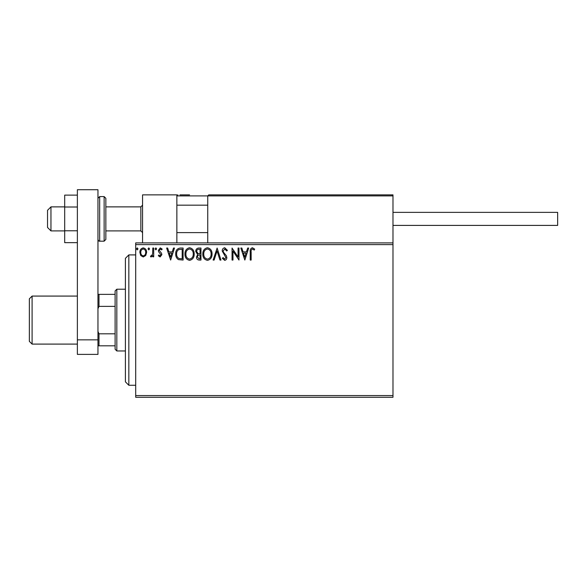 <?xml version="1.0" encoding="UTF-8"?>
<svg xmlns="http://www.w3.org/2000/svg" width="587" height="587" viewBox="0 0 587 587"><rect width="100%" height="100%" fill="white"/><g stroke="black" fill="none" stroke-linecap="round" stroke-linejoin="round"><path stroke-width="0.88" d="M392.982 397.274L135.7 397.274L135.7 395.557L392.982 395.557L392.982 397.274M392.982 244.618L135.7 244.618L135.7 242.901L392.982 242.901L392.982 395.557M145.73 255.521L143.235 256.974L140.748 255.528L139.853 252.41C139.831 249.923 140.953 248.411 143.235 247.89C145.517 248.411 146.647 249.915 146.625 252.41L145.73 255.521M153.706 248.044L153.706 256.82L152.781 256.82L152.781 255.528L151.175 256.974L150.47 256.673L150.91 255.741L151.329 255.895L152.642 254.002L152.781 248.044L153.706 248.044M160.104 256.974L158.321 255.727L158.864 254.971L160.046 255.895L160.941 254.714L158.629 251.786L158.321 250.429L160.273 247.89L162.173 249.079L161.645 249.893L160.376 248.969L159.246 250.378L161.572 253.32L161.865 254.67L160.104 256.974M180.319 248.044L183.107 248.044L183.107 260.056L178.433 259.623C176.482 258.265 175.579 256.358 175.718 253.9C175.579 250.429 177.113 248.484 180.319 248.044M200.967 248.044L200.967 260.056L199.264 260.056C197.437 259.96 196.513 258.97 196.498 257.077L197.628 254.523L195.728 251.456C195.742 249.468 196.689 248.338 198.56 248.044L200.967 248.044M217.124 248.044L220.976 260.056L219.971 260.056L217.051 250.942L214.13 260.056L213.125 260.056L217.124 248.044M238.065 248.044L238.982 248.044L238.982 260.056L232.98 251.097L232.98 260.056L232.056 260.056L232.056 248.044L238.065 256.981L238.065 248.044M251.148 252.065L251.148 260.056L250.223 260.056L250.223 251.948C249.857 249.761 250.583 248.36 252.417 247.736L254.685 249.123L254.215 250.047L252.425 248.969C251.295 249.563 250.869 250.59 251.148 252.065M135.7 244.618L135.7 395.557M244.838 260.056L240.831 248.044L241.837 248.044L243.069 251.896L246.445 251.896L247.677 248.044L248.683 248.044L244.838 260.056M224.74 247.736L227.44 250.363L226.692 250.972L224.806 248.969L223.133 251.001L223.434 252.183L226.355 255.734L226.824 257.561C226.839 259.116 226.127 260.048 224.682 260.364L222.363 258.331L223.082 257.59L224.689 259.131L225.9 257.612L222.209 250.987C222.224 249.189 223.067 248.103 224.74 247.736M212.046 253.995C212.112 257.422 210.594 259.542 207.49 260.364C204.313 259.623 202.75 257.517 202.808 254.054C202.75 250.627 204.283 248.521 207.416 247.736C210.542 248.492 212.09 250.576 212.046 253.995M194.194 253.995C194.26 257.422 192.741 259.542 189.63 260.364C186.453 259.623 184.898 257.517 184.956 254.054C184.898 250.627 186.431 248.521 189.557 247.736C192.69 248.492 194.231 250.576 194.194 253.995M170.641 260.056L166.635 248.044L167.64 248.044L168.873 251.896L172.248 251.896L173.481 248.044L174.486 248.044L170.641 260.056M156.634 248.895L155.863 249.893L155.093 248.895L155.863 247.89L156.634 248.895M149.553 248.895L148.782 249.893L148.012 248.895L148.782 247.89L149.553 248.895M138.004 248.895L137.233 249.893L136.463 248.895L137.233 247.89L138.004 248.895M243.466 253.129L244.757 257.157L246.048 253.129L243.466 253.129M203.733 254.054C203.689 256.805 204.929 258.493 207.446 259.131C209.955 258.463 211.181 256.754 211.122 254.002C211.166 251.273 209.941 249.592 207.446 248.969C204.914 249.592 203.674 251.287 203.733 254.054M199.081 258.823L200.042 258.823L200.042 254.971L199.565 254.971C198.186 254.963 197.474 255.661 197.423 257.055L199.081 258.823M199.573 253.738L200.042 253.738L200.042 249.277L198.986 249.277C197.518 249.255 196.74 249.981 196.652 251.456L198.105 253.599L199.573 253.738M185.881 254.054C185.837 256.805 187.07 258.493 189.586 259.131C192.096 258.463 193.321 256.754 193.27 254.002C193.314 251.273 192.088 249.592 189.586 248.969C187.055 249.592 185.822 251.287 185.881 254.054M182.183 258.823L182.183 249.277L178.719 249.585C177.223 250.583 176.526 252.021 176.643 253.9C176.526 255.917 177.281 257.451 178.918 258.485L182.183 258.823M169.269 253.129L170.568 257.157L171.852 253.129L169.269 253.129M140.777 252.403C140.741 254.266 141.555 255.426 143.235 255.895C144.923 255.433 145.745 254.266 145.701 252.403C145.745 250.546 144.923 249.402 143.235 248.969C141.555 249.402 140.733 250.546 140.777 252.403M142.56 242.901L142.56 194.869L176.863 194.869L176.863 242.901M208.767 194.869L207.739 195.904L208.767 194.869L391.955 194.869L392.982 195.904L392.982 194.869L358.679 194.869M50.959 230.896L47.532 227.463L47.532 210.307L50.959 206.881L50.959 230.896L64.687 230.896M105.851 230.896L140.843 230.896L140.843 206.881L142.56 205.164M391.955 194.869L392.982 195.904L207.739 195.904L207.739 242.901M392.982 195.904L392.982 242.901M179.952 194.869L189.557 194.869M278.062 194.869L271.891 194.869M326.776 194.869L292.473 194.869M177.89 194.869L176.863 195.904L177.89 194.869M392.982 212.369L557.65 212.369L557.65 225.401L392.982 225.401L492.471 225.401M77.374 242.651L64.687 242.651L64.687 207.006L77.374 207.006M64.687 230.772L77.374 230.772M64.687 207.006L64.687 195.119L77.374 195.119M77.374 354.394L77.374 189.726L97.963 189.726L97.963 354.394L77.374 354.394M77.374 339.844L97.963 339.844M105.851 198.303L105.851 239.467L104.134 241.184L104.134 196.586L105.851 198.303M128.832 385.263L125.405 381.836L125.405 258.339L128.832 254.905L128.832 385.263L135.7 385.263M116.828 350.96L115.111 349.243L115.111 290.925L116.828 289.215L116.828 350.96L125.405 350.96M115.111 306.363L98.99 306.363L97.963 308.711M97.963 331.457L98.99 333.812L98.99 345.816L97.963 345.816M115.111 333.812L98.99 333.812M97.963 294.358L98.99 294.358L98.99 306.363M115.111 294.358L98.99 294.358M115.111 345.816L98.99 345.816M32.094 344.099L29.35 341.355L29.35 298.82L32.094 296.075L32.094 344.099L77.374 344.099M207.739 195.904L176.863 195.904M97.963 198.303L99.673 196.586L99.673 241.184L104.134 241.184M140.843 230.896L142.56 232.606M207.739 232.606L176.863 232.606M207.739 205.164L176.863 205.164M50.959 206.881L64.687 206.881M105.851 206.881L140.843 206.881M99.673 196.586L104.134 196.586M99.673 241.184C99.034 241.404 98.462 240.831 97.963 239.467M128.832 254.905L135.7 254.905M116.828 289.215L125.405 289.215M77.374 296.075L32.094 296.075"/></g></svg>
